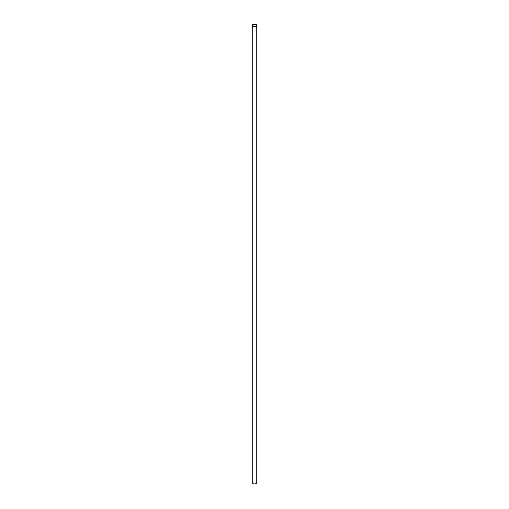<?xml version="1.0" encoding="UTF-8"?>
<svg xmlns="http://www.w3.org/2000/svg" width="509" height="509" viewBox="0 0 509 509"><rect width="100%" height="100%" fill="white"/><g stroke="black" fill="none" stroke-linecap="round" stroke-linejoin="round"><path stroke-width="0.76" d="M253.068 26.277A2.023 1.164 0 0 0 255.276 26.525A2.023 1.164 0 0 0 256.523 25.45A2.023 1.164 0 0 0 254.5 24.286A2.023 1.164 0 0 0 252.477 25.45A2.023 1.164 0 0 0 253.068 26.277M252.909 26.373A2.252 1.304 0 0 0 255.365 26.653A2.252 1.304 0 0 0 256.752 25.45A2.252 1.304 0 0 0 254.5 24.146A2.252 1.304 0 0 0 252.248 25.45A2.252 1.304 0 0 0 252.909 26.373M252.248 25.45L252.248 482.627A2.252 1.304 0 0 0 252.909 483.55A2.252 1.304 0 0 0 255.365 483.83A2.252 1.304 0 0 0 256.752 482.627L256.752 25.45"/></g></svg>
